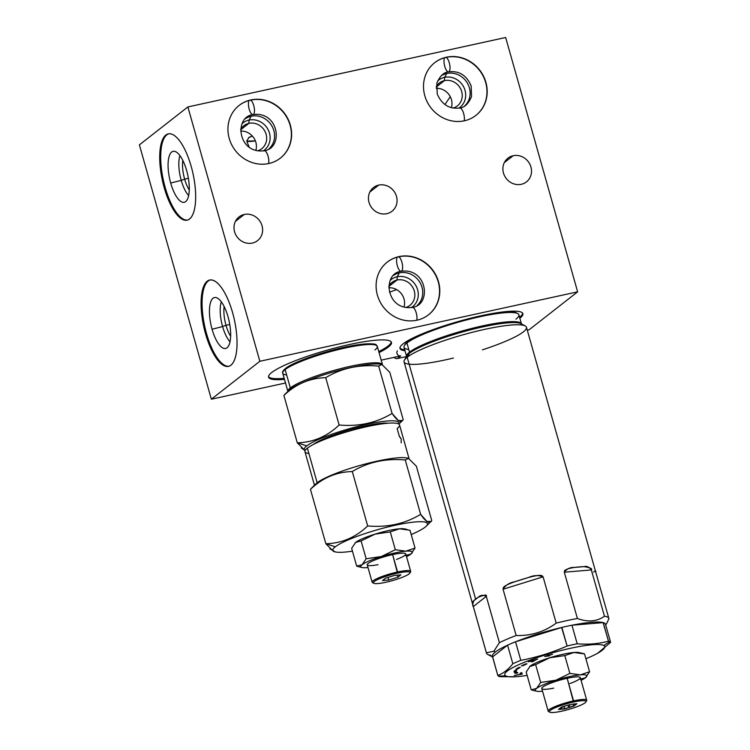 <?xml version="1.0" encoding="UTF-8"?>
<svg xmlns="http://www.w3.org/2000/svg" width="750" height="750" viewBox="0 0 750 750"><rect width="100%" height="100%" fill="white"/><g stroke="black" fill="none" stroke-linecap="round" stroke-linejoin="round"><path stroke-width="1.12" d="M389.334 287.747L388.847 287.859M249.375 147.553L246.694 141.15L248.981 137.353L246.694 141.15L255.366 140.869A20.981 3.309 -15.8 0 1 246.694 141.15L249.375 147.553L246.694 141.15L248.981 137.353L252.338 136.022L248.456 137.831M255.806 150.422A14.559 13.416 52 0 0 240.684 131.1A14.559 13.416 -128 0 1 255.806 150.422A14.559 13.416 -128 0 0 240.684 131.1M527.278 330.169L529.144 329.756L577.631 291.834L505.659 37.5L187.875 106.941L139.388 144.863L187.875 106.941L505.659 37.5L577.631 291.834L259.847 361.275L187.875 106.941L139.388 144.863L211.359 399.206L139.388 144.863L211.359 399.206L259.847 361.275L187.875 106.941L505.659 37.5L577.631 291.834L529.144 329.756L527.278 330.169L529.144 329.756L577.631 291.834L259.847 361.275L211.359 399.206L285.516 382.997M406.472 356.569L397.35 358.566A3.216 2.963 -128 0 1 394.144 357.319A3.216 2.963 52 0 0 397.35 358.566L406.472 356.569L397.35 358.566A3.216 2.963 -128 0 1 394.144 357.319M205.556 333.788A44.166 15.684 77.7 0 1 207.197 281.259A44.166 15.684 77.7 0 1 232.584 312.647A44.166 15.684 77.7 0 1 230.944 365.184A44.166 15.684 77.7 0 1 205.556 333.788L206.531 333.581A44.166 15.684 77.7 0 1 210.131 279.994A44.166 15.684 -102.3 0 0 206.531 333.581L205.556 333.788A44.166 15.684 -102.3 0 0 228.497 366.366A44.166 15.684 -102.3 0 0 232.584 312.647A44.166 15.684 -102.3 0 0 209.644 280.078A44.166 15.684 -102.3 0 0 205.556 333.788L206.531 333.581A44.166 15.684 -102.3 0 0 228.984 366.234A44.166 15.684 77.7 0 1 206.531 333.581A44.166 15.684 77.7 0 1 210.131 279.994M164.184 187.594A44.166 15.684 77.7 0 1 165.825 135.066A44.166 15.684 77.7 0 1 191.213 166.463A44.166 15.684 77.7 0 1 189.572 218.991A44.166 15.684 77.7 0 1 164.184 187.594L165.159 187.387A44.166 15.684 77.7 0 1 168.769 133.8A44.166 15.684 -102.3 0 0 165.159 187.387L164.184 187.594A44.166 15.684 -102.3 0 0 187.125 220.172A44.166 15.684 -102.3 0 0 191.213 166.463A44.166 15.684 -102.3 0 0 168.272 133.884A44.166 15.684 -102.3 0 0 164.184 187.594L165.159 187.387A44.166 15.684 -102.3 0 0 187.613 220.05A44.166 15.684 77.7 0 1 165.159 187.387A44.166 15.684 77.7 0 1 168.769 133.8M268.781 163.528A33.459 30.834 52 0 0 290.344 125.062A33.459 30.834 52 0 0 250.791 99.947A33.459 30.834 52 0 0 229.228 138.412A33.459 30.834 52 0 0 268.781 163.528A33.459 30.834 52 0 0 280.397 158.091A33.459 30.834 52 0 0 287.812 118.622A33.459 30.834 52 0 0 250.791 99.947L250.547 100.134A33.459 30.834 -128 0 1 287.541 118.734A33.459 30.834 -128 0 1 280.275 158.184A33.459 30.834 -128 0 0 287.541 118.734A33.459 30.834 -128 0 0 250.547 100.134A7.444 2.644 77.7 0 1 254.1 107.044A7.444 2.644 77.7 0 1 253.453 114.384A7.444 2.644 -102.3 0 0 254.1 107.044A7.444 2.644 -102.3 0 0 250.547 100.134L250.791 99.947A33.459 30.834 52 0 0 239.175 105.384A33.459 30.834 52 0 0 231.759 144.863A33.459 30.834 52 0 0 268.781 163.528A33.459 30.834 52 0 0 281.747 110.062A33.459 30.834 52 0 0 228.825 121.622A33.459 30.834 52 0 0 268.781 163.528M464.344 120.797A33.459 30.834 52 0 0 485.906 82.331A33.459 30.834 52 0 0 446.353 57.216A33.459 30.834 52 0 0 424.791 95.681A33.459 30.834 52 0 0 464.344 120.797A33.459 30.834 52 0 0 475.959 115.359A33.459 30.834 52 0 0 483.375 75.881A33.459 30.834 52 0 0 446.353 57.216A33.459 30.834 52 0 0 434.738 62.653A33.459 30.834 52 0 0 427.312 102.122A33.459 30.834 52 0 0 464.344 120.797A33.459 30.834 52 0 0 477.309 67.322A33.459 30.834 52 0 0 424.387 78.891A33.459 30.834 52 0 0 464.344 120.797M416.944 320.203A33.459 30.834 52 0 0 438.497 281.728A33.459 30.834 52 0 0 398.944 256.613A33.459 30.834 52 0 0 377.391 295.087A33.459 30.834 52 0 0 416.944 320.203A33.459 30.834 52 0 0 428.559 314.766A33.459 30.834 52 0 0 435.975 275.287A33.459 30.834 52 0 0 398.944 256.613L398.709 256.8A33.459 30.834 -128 0 1 435.694 275.4A33.459 30.834 -128 0 1 428.438 314.85A33.459 30.834 -128 0 0 435.694 275.4A33.459 30.834 -128 0 0 398.709 256.8A7.444 2.644 77.7 0 1 402.253 263.709A7.444 2.644 77.7 0 1 401.616 271.059A7.444 2.644 -102.3 0 0 402.253 263.709A7.444 2.644 -102.3 0 0 398.709 256.8L398.944 256.613A33.459 30.834 52 0 0 387.328 262.05A33.459 30.834 52 0 0 379.913 301.528A33.459 30.834 52 0 0 416.944 320.203A33.459 30.834 52 0 0 429.909 266.728A33.459 30.834 52 0 0 376.988 278.297A33.459 30.834 52 0 0 416.944 320.203M252.347 243.066A15.047 13.866 52 0 0 262.041 225.769A15.047 13.866 52 0 0 244.266 214.472A15.047 13.866 52 0 0 234.572 231.769A15.047 13.866 52 0 0 252.347 243.066A15.047 13.866 52 0 0 257.578 240.619A15.047 13.866 52 0 0 260.906 222.872A15.047 13.866 52 0 0 244.266 214.472L235.406 221.4L244.266 214.472A15.047 13.866 52 0 0 239.034 216.919A15.047 13.866 52 0 0 235.706 234.666A15.047 13.866 52 0 0 252.347 243.066A15.047 13.866 52 0 0 258.178 219.019A15.047 13.866 52 0 0 234.384 224.222A15.047 13.866 52 0 0 252.347 243.066M386.803 213.684A15.047 13.866 52 0 0 396.497 196.387A15.047 13.866 52 0 0 378.712 185.1A15.047 13.866 52 0 0 369.019 202.387A15.047 13.866 52 0 0 386.803 213.684A15.047 13.866 52 0 0 392.025 211.237A15.047 13.866 52 0 0 395.353 193.491A15.047 13.866 52 0 0 378.712 185.1L369.853 192.019L378.712 185.1A15.047 13.866 52 0 0 373.491 187.537A15.047 13.866 52 0 0 370.153 205.284A15.047 13.866 52 0 0 386.803 213.684A15.047 13.866 52 0 0 392.634 189.647A15.047 13.866 52 0 0 368.831 194.841A15.047 13.866 52 0 0 386.803 213.684M521.25 184.303A15.047 13.866 52 0 0 530.944 167.006A15.047 13.866 52 0 0 513.159 155.719A15.047 13.866 52 0 0 503.466 173.016A15.047 13.866 52 0 0 521.25 184.303A15.047 13.866 52 0 0 526.472 181.856A15.047 13.866 52 0 0 529.809 164.109A15.047 13.866 52 0 0 513.159 155.719L504.3 162.637L513.159 155.719A15.047 13.866 52 0 0 507.937 158.166A15.047 13.866 52 0 0 504.6 175.912A15.047 13.866 52 0 0 521.25 184.303A15.047 13.866 52 0 0 527.081 160.266A15.047 13.866 52 0 0 503.288 165.459A15.047 13.866 52 0 0 521.25 184.303M381.197 360.15L400.791 355.875L397.35 358.566L400.791 355.875L381.197 360.15L400.791 355.875L397.35 358.566M388.35 347.044A63.863 10.059 -15.8 0 1 379.059 352.594A63.863 10.059 164.2 0 0 388.35 347.044L388.059 346.031A63.863 10.059 -15.8 0 1 378.769 351.572A63.863 10.059 -15.8 0 0 388.059 346.031L388.35 347.044A63.863 10.059 164.2 0 0 391.472 342.403A63.863 10.059 164.2 0 0 338.569 347.1A63.863 10.059 164.2 0 0 271.697 372.534A63.863 10.059 -15.8 0 1 349.566 344.513A63.863 10.059 -15.8 0 1 388.35 347.044L388.059 346.031A63.863 10.059 -15.8 0 0 391.247 341.916A63.863 10.059 -15.8 0 1 388.059 346.031M284.484 379.359A63.863 10.059 -15.8 0 1 271.697 372.534A63.863 10.059 164.2 0 0 268.575 377.184A63.863 10.059 164.2 0 0 284.484 379.359A63.863 10.059 164.2 0 1 271.697 372.534A63.863 10.059 164.2 0 1 358.744 342.647A63.863 10.059 164.2 0 1 379.059 352.594M403.116 343.819A63.863 10.059 -15.8 0 1 480.862 315.816A63.863 10.059 -15.8 0 1 519.853 318.263A63.863 10.059 164.2 0 0 522.891 313.688A63.863 10.059 164.2 0 0 469.988 318.375A63.863 10.059 164.2 0 0 403.116 343.819A63.863 10.059 164.2 0 0 399.994 348.469A63.863 10.059 164.2 0 0 404.981 350.766A63.863 10.059 -15.8 0 1 403.116 343.819M397.416 350.841A3.216 2.963 52 0 0 400.791 355.875A3.216 2.963 -128 0 1 397.416 350.841A3.216 2.963 52 0 0 400.791 355.875M284.203 378.337A63.863 10.059 -15.8 0 1 268.509 376.65A63.863 10.059 -15.8 0 0 284.203 378.337A63.863 10.059 -15.8 0 1 268.509 376.65M286.659 374.953A49.144 7.744 164.2 0 1 327.919 352.341A49.144 7.744 164.2 0 1 374.906 349.988A49.144 7.744 164.2 0 0 377.316 346.416A49.144 7.744 164.2 0 0 336.6 350.025A49.144 7.744 164.2 0 0 285.141 369.6A1.069 0.984 -128 0 1 285.459 368.541A1.069 0.984 52 0 1 285.834 368.372A48.075 7.575 -15.8 0 1 334.059 349.753A48.075 7.575 -15.8 0 1 375.609 345.075M285.459 368.541A1.069 0.984 52 0 0 285.141 369.6A49.144 7.744 164.2 0 0 282.741 373.172A49.144 7.744 -15.8 0 1 285.141 369.6L290.325 387.909A49.144 7.744 164.2 0 0 287.897 391.369A49.144 7.744 -15.8 0 1 290.325 387.909L285.141 369.6A49.144 7.744 -15.8 0 1 336.6 350.025A49.144 7.744 -15.8 0 1 377.316 346.416C375.384 345.459 380.447 342.3 357.591 344.803C333.769 348.122 294.319 361.022 285.459 368.541C283.012 370.613 282.103 372.159 282.741 373.172L287.916 391.481M382.481 364.669A49.144 7.744 164.2 0 0 341.616 368.381A49.144 7.744 164.2 0 0 290.325 387.909A49.144 7.744 -15.8 0 1 341.616 368.381A49.144 7.744 -15.8 0 1 382.481 364.669A49.144 7.744 164.2 0 0 341.616 368.381A49.144 7.744 164.2 0 0 290.325 387.909A1.716 1.575 -128 0 1 289.941 389.494A49.997 7.875 -15.8 0 1 335.578 371.344A49.997 7.875 -15.8 0 1 381.253 364.341A49.997 7.875 -15.8 0 0 335.578 371.344A49.997 7.875 -15.8 0 0 289.941 389.494A1.716 1.575 52 0 0 290.325 387.909A49.144 7.744 164.2 0 0 287.897 391.369M284.569 394.65L288.778 390.506A49.997 7.875 -15.8 0 1 289.941 389.494L284.288 394.95M288.778 390.506A49.997 7.875 -15.8 0 1 289.941 389.494L283.894 395.466L297.291 442.819L283.894 395.466L289.941 389.494A1.716 1.575 -128 0 0 290.325 387.909L285.141 369.6A1.069 0.984 52 0 1 285.834 368.372M301.341 447.928L305.091 450.628L297.291 442.819L306.731 445.903A49.144 7.744 164.2 0 0 305.184 450.441A49.144 7.744 -15.8 0 1 306.731 445.903A49.144 7.744 164.2 0 0 305.184 450.441M398.681 423.984A49.144 7.744 164.2 0 0 361.706 425.466A49.144 7.744 164.2 0 0 306.731 445.903A49.144 7.744 -15.8 0 1 361.706 425.466A49.144 7.744 -15.8 0 1 398.681 423.984A49.144 7.744 164.2 0 0 361.706 425.466A49.144 7.744 164.2 0 0 306.731 445.903L297.291 442.819C313.153 442.416 327.094 436.481 339.131 425.016C358.781 426.741 376.425 422.887 392.081 413.438L398.363 420.525L402.488 420.525L403.2 419.672L389.794 372.319L381.881 364.481L378.684 366.094C359.044 364.359 341.391 368.222 325.734 377.662C309.872 378.056 295.922 383.991 283.894 395.466C295.922 383.991 309.872 378.056 325.734 377.662L339.131 425.016L325.734 377.662C309.872 378.056 295.922 383.991 283.894 395.466L297.291 442.819C313.153 442.416 327.094 436.481 339.131 425.016C358.781 426.741 376.425 422.887 392.081 413.438C397.472 421.238 401.175 423.309 403.2 419.672L389.794 372.319L403.2 419.672C401.175 423.309 397.472 421.238 392.081 413.438L378.684 366.094C359.044 364.359 341.391 368.222 325.734 377.662C341.391 368.222 359.044 364.359 378.684 366.094M313.491 444.394A41.812 6.581 -15.8 0 1 349.819 429.759A41.812 6.581 -15.8 0 1 388.444 423.188A41.812 6.581 164.2 0 0 349.819 429.759A41.812 6.581 164.2 0 0 313.491 444.394A41.812 6.581 164.2 0 1 349.819 429.759A41.812 6.581 164.2 0 1 388.444 423.188M318.506 441.994L318.337 441.412M314.728 485.691A49.144 7.744 -15.8 0 1 356.831 466.369A49.144 7.744 -15.8 0 1 407.859 458.287A49.144 7.744 164.2 0 0 363.694 464.438A49.144 7.744 164.2 0 0 317.156 482.728L307.369 448.144A49.144 7.744 -15.8 0 1 367.284 426.572A49.144 7.744 -15.8 0 1 397.134 428.522A49.144 7.744 164.2 0 0 350.138 430.884A49.144 7.744 164.2 0 0 308.888 453.497A49.144 7.744 -15.8 0 1 307.369 448.144A49.144 7.744 -15.8 0 1 358.828 428.559A49.144 7.744 -15.8 0 1 399.534 424.95L409.041 458.55M399.403 436.566L401.212 438.947L401.194 442.866L401.212 438.947L399.581 436.472M399.394 436.519L397.134 428.522L399.394 436.519M314.456 485.25L304.959 451.716A49.144 7.744 -15.8 0 1 307.369 448.144L317.156 482.728L311.184 488.475M311.128 488.522L316.012 483.722A49.144 7.744 -15.8 0 1 317.156 482.728A49.144 7.744 -15.8 0 1 362.006 464.897A49.144 7.744 -15.8 0 1 406.903 458.006L408.459 458.363L405.253 459.966C385.613 458.241 367.959 462.094 352.294 471.534C336.441 471.938 322.491 477.872 310.453 489.338L325.847 543.741L310.453 489.338L317.156 482.728L307.369 448.144M333.656 551.55L325.847 543.741L335.287 546.825A49.144 7.744 164.2 0 0 335.306 551.934A49.144 7.744 164.2 0 0 352.444 551.166A49.144 7.744 -15.8 0 1 335.287 546.825A49.144 7.744 -15.8 0 1 395.212 525.253A49.144 7.744 -15.8 0 1 425.053 527.203A49.144 7.744 164.2 0 0 426.206 526.209A49.144 7.744 164.2 0 0 393.225 525.694A49.144 7.744 164.2 0 0 335.287 546.825L325.847 543.741C341.709 543.347 355.65 537.413 367.688 525.938C387.328 527.663 404.981 523.809 420.647 514.359L405.253 459.966L420.647 514.359C426.028 522.159 429.741 524.231 431.756 520.594L416.363 466.2L431.756 520.594L416.363 466.2L408.45 458.363M367.688 525.938L352.294 471.534C336.441 471.938 322.491 477.872 310.453 489.338L325.847 543.741C341.709 543.347 355.65 537.413 367.688 525.938C387.328 527.663 404.981 523.809 420.647 514.359L426.919 521.438L431.044 521.447L431.756 520.594C429.741 524.231 426.028 522.159 420.647 514.359C404.981 523.809 387.328 527.663 367.688 525.938L352.294 471.534L367.688 525.938C355.65 537.413 341.709 543.347 325.847 543.741L335.287 546.825M352.444 551.166A49.144 7.744 -15.8 0 1 339.216 544.266A49.144 7.744 -15.8 0 1 399.656 524.325A49.144 7.744 -15.8 0 1 425.053 527.203A49.144 7.744 -15.8 0 1 411.206 534.534A49.144 7.744 164.2 0 0 425.053 527.203A49.144 7.744 -15.8 0 1 411.206 534.534M359.775 566.991L356.691 566.166L351.647 548.325L356.691 566.166L361.444 567.328L356.691 566.166L362.062 564.741L366.15 558.769L361.097 540.928L355.725 542.353A26.766 4.219 -15.8 0 1 375.047 534.141A26.766 4.219 -15.8 0 1 388.359 530.606A26.766 4.219 -15.8 0 1 399.488 528.797A26.766 4.219 164.2 0 1 405.234 529.087A26.766 4.219 164.2 0 0 399.488 528.797A26.766 4.219 164.2 0 0 388.359 530.606A26.766 4.219 164.2 0 0 375.047 534.141A26.766 4.219 164.2 0 0 355.725 542.353A26.766 4.219 164.2 0 0 355.069 542.934A26.766 4.219 -15.8 0 1 355.106 542.897A26.766 4.219 -15.8 0 1 355.725 542.353L355.05 542.953M390.272 531.891L395.325 549.731L405.825 551.175A26.766 4.219 -15.8 0 1 410.953 554.053L415.041 548.081L410.953 554.053A26.766 4.219 164.2 0 0 411.581 553.509A26.766 4.219 164.2 0 0 405.825 551.175A26.766 4.219 164.2 0 0 394.697 552.994A26.766 4.219 164.2 0 0 381.375 556.519L395.325 549.731L405.825 551.175L415.041 548.081L409.988 530.25L399.488 528.797L390.272 531.891L375.047 534.141L361.097 540.928L366.15 558.769L381.375 556.519A26.766 4.219 -15.8 0 1 394.697 552.994A26.766 4.219 -15.8 0 1 405.825 551.175L415.041 548.081L409.988 530.25L399.488 528.797L390.272 531.891L395.325 549.731L405.825 551.175L415.041 548.081L409.988 530.25L399.488 528.797L390.272 531.891L375.047 534.141L361.097 540.928L355.725 542.353L351.647 548.325L356.691 566.166L362.062 564.741A26.766 4.219 -15.8 0 1 381.375 556.519L395.325 549.731L390.272 531.891L375.047 534.141L361.097 540.928L355.725 542.353L351.647 548.325L355.725 542.353A26.766 4.219 164.2 0 0 355.069 542.934M355.725 542.353A26.766 4.219 164.2 0 1 375.047 534.141A26.766 4.219 164.2 0 1 388.359 530.606A26.766 4.219 164.2 0 1 399.488 528.797A26.766 4.219 -15.8 0 1 404.606 528.891L407.053 529.453M415.041 548.081L410.953 554.053L405.581 555.478L410.953 554.053A26.766 4.219 -15.8 0 1 406.537 556.641A26.766 4.219 164.2 0 0 410.953 554.053L405.581 555.478M368.006 567.544A26.766 4.219 -15.8 0 1 367.191 567.619A26.766 4.219 164.2 0 0 368.006 567.544A26.766 4.219 -15.8 0 1 367.191 567.619A26.766 4.219 -15.8 0 1 362.062 564.741A26.766 4.219 164.2 0 0 362.072 567.525A26.766 4.219 164.2 0 0 367.191 567.619A26.766 4.219 -15.8 0 1 362.062 564.741L366.15 558.769L381.375 556.519A26.766 4.219 164.2 0 0 362.062 564.741L366.15 558.769L381.375 556.519L395.325 549.731M372.159 582.234L367.238 564.844A20.025 3.15 -15.8 0 1 392.634 554.606A20.025 3.15 164.2 0 1 405.675 553.753A20.025 3.15 164.2 0 1 396.516 559.434A20.025 3.15 164.2 0 0 405.675 553.753A20.025 3.15 164.2 0 0 392.634 554.606A20.025 3.15 164.2 0 0 368.672 563.062A20.025 3.15 164.2 0 0 378.009 564.675A20.025 3.15 164.2 0 1 368.672 563.062A20.025 3.15 164.2 0 1 392.634 554.606L397.556 571.987A20.025 3.15 164.2 0 0 372.159 582.234A20.025 3.15 164.2 0 0 373.359 582.9A20.025 3.15 -15.8 0 1 377.559 578.325A20.025 3.15 -15.8 0 1 397.556 571.987L392.634 554.606A20.025 3.15 -15.8 0 1 405.769 553.941L410.691 571.331A20.025 3.15 164.2 0 0 397.556 571.987A20.025 3.15 -15.8 0 1 410.578 571.884L409.913 573.047A19.05 3 164.2 0 0 397.519 573.15L397.556 571.987L397.519 573.15A19.05 3 -15.8 0 1 409.088 573.909A19.05 3 -15.8 0 1 385.856 582.263A19.05 3 164.2 0 0 409.913 573.047M373.725 583.284A19.05 3 164.2 0 0 385.856 582.263A19.05 3 -15.8 0 1 374.297 581.512A19.05 3 -15.8 0 1 397.519 573.15A19.05 3 164.2 0 0 379.509 578.738A19.05 3 164.2 0 0 373.725 583.284L372.544 582.647A20.025 3.15 -15.8 0 1 378.619 577.856A20.025 3.15 -15.8 0 1 397.556 571.987A20.025 3.15 -15.8 0 1 410.016 572.531A20.025 3.15 164.2 0 0 410.691 571.331M382.5 580.556L388.706 580.041L397.903 577.191L400.875 574.856L394.669 575.381L385.481 578.222L382.5 580.556L385.481 578.222L394.669 575.381L400.875 574.856L397.903 577.191L397.322 575.156L397.903 577.191L388.706 580.041L382.5 580.556L388.706 580.041L387.975 577.453L388.706 580.041L397.903 577.191L400.875 574.856L394.669 575.381L385.481 578.222L382.5 580.556M352.294 471.534C367.959 462.094 385.613 458.241 405.253 459.966C385.613 458.241 367.959 462.094 352.294 471.534C336.441 471.938 322.491 477.872 310.453 489.338L317.156 482.728M522.666 313.2A63.863 10.059 -15.8 0 1 519.562 317.25A63.863 10.059 -15.8 0 0 522.666 313.2A63.863 10.059 -15.8 0 1 519.562 317.25M404.691 349.753A63.863 10.059 -15.8 0 1 399.928 347.934A63.863 10.059 -15.8 0 0 404.691 349.753A63.863 10.059 -15.8 0 1 399.928 347.934M495.956 312.928A58.622 9.234 164.2 0 1 516.994 313.266A58.622 9.234 164.2 0 0 495.956 312.928A58.622 9.234 -15.8 0 1 516.431 312.881L517.734 313.584A59.691 9.403 164.2 0 0 464.85 320.391A59.691 9.403 164.2 0 0 406.931 342.984L407.616 341.756A58.622 9.234 164.2 0 0 404.794 345.009A58.622 9.234 164.2 0 1 422.541 333.703A58.622 9.234 164.2 0 0 407.616 341.756A58.622 9.234 -15.8 0 1 422.541 333.703M408.769 349.491A59.691 9.403 164.2 0 1 458.878 322.031A59.691 9.403 164.2 0 1 515.953 319.163A59.691 9.403 164.2 0 0 517.734 313.584M405.075 344.4A58.622 9.234 -15.8 0 1 407.616 341.756L406.931 342.984A59.691 9.403 164.2 0 0 404.334 345.675L405.075 344.4M406.603 356.484L404.006 347.325A59.691 9.403 -15.8 0 1 406.931 342.984L409.519 352.144A59.691 9.403 164.2 0 0 406.575 356.381A59.691 9.403 -15.8 0 1 409.519 352.144L406.931 342.984A59.691 9.403 -15.8 0 1 469.425 319.209A59.691 9.403 -15.8 0 1 518.878 314.822L521.466 323.981M521.438 323.888A59.691 9.403 164.2 0 0 471.713 328.444A59.691 9.403 164.2 0 0 409.519 352.144A59.691 9.403 -15.8 0 1 471.713 328.444A59.691 9.403 -15.8 0 1 521.438 323.888A59.691 9.403 164.2 0 0 471.713 328.444A59.691 9.403 164.2 0 0 409.519 352.144A1.603 1.481 -128 0 1 409.397 353.316A60.159 9.478 -15.8 0 1 467.775 330.544A60.159 9.478 -15.8 0 1 521.072 323.691L525.234 325.95A63.6 10.012 164.2 0 0 468.891 333.197A63.6 10.012 164.2 0 0 407.184 357.272A63.6 10.012 164.2 0 0 404.419 360.131L406.781 356.025A60.159 9.478 -15.8 0 1 409.397 353.316A1.603 1.481 52 0 0 409.519 352.144A59.691 9.403 164.2 0 0 406.575 356.381M406.781 356.025A60.159 9.478 -15.8 0 1 409.397 353.316L407.184 357.272L409.397 353.316A60.159 9.478 -15.8 0 1 467.775 330.544A60.159 9.478 -15.8 0 1 521.072 323.691M523.341 331.884A63.6 10.012 164.2 0 0 525.234 325.95M492.609 657.075L487.688 654.403A63.6 10.012 -15.8 0 1 486.413 652.809L493.884 651.197L495.272 652.078A58.781 9.263 -15.8 0 1 507.497 645.225L507.497 645.225A58.781 9.263 164.2 0 0 495.272 652.078L493.884 651.197L499.397 642.666A63.6 10.012 -15.8 0 1 516.15 635.531C531.103 635.925 544.444 631.791 556.191 623.128A63.6 10.012 -15.8 0 1 577.397 618.488C587.925 622.341 596.944 621.591 604.453 616.238L591.356 569.944C589.2 566.934 586.744 565.828 583.987 566.644A63.6 10.012 164.2 0 0 574.584 567.422C570.309 567.206 566.887 568.791 564.3 572.203L577.397 618.488A63.6 10.012 164.2 0 0 556.191 623.128L543.094 576.834C538.528 574.988 533.681 575.203 528.553 577.481A63.6 10.012 164.2 0 0 514.641 581.794C509.372 582.741 505.509 585.225 503.053 589.237L516.15 635.531A63.6 10.012 164.2 0 0 499.397 642.666L486.3 596.372C483.103 594.75 480.431 595.059 478.266 597.272A63.6 10.012 164.2 0 0 475.622 599.119L407.184 357.272A63.6 10.012 -15.8 0 1 473.775 331.931A63.6 10.012 -15.8 0 1 526.453 327.262L608.859 618.459A63.6 10.012 164.2 0 0 604.453 616.238C596.944 621.591 587.925 622.341 577.397 618.488L564.3 572.203L591.356 569.944L604.453 616.238A63.6 10.012 -15.8 0 1 608.906 618.731A63.6 10.012 164.2 0 0 608.859 618.459M583.987 566.644L574.584 567.422C570.309 567.206 566.887 568.791 564.3 572.203L591.356 569.944C589.2 566.934 586.744 565.828 583.987 566.644A63.6 10.012 164.2 0 0 574.584 567.422L583.987 566.644L574.584 567.422C562.359 569.325 564.731 571.641 564.3 572.203L577.397 618.488C587.925 622.341 596.944 621.591 604.453 616.238L591.356 569.944C592.603 568.706 590.147 567.609 583.987 566.644A63.6 10.012 -15.8 0 0 574.584 567.422M604.453 616.238A63.6 10.012 -15.8 0 1 608.906 618.731L606.844 623.109M585.9 658.744A51.928 8.175 164.2 0 0 596.194 654.019A51.928 8.175 164.2 0 0 603.731 645.506A51.928 8.175 164.2 0 0 544.763 655.116A51.928 8.175 164.2 0 0 505.697 675.881A51.928 8.175 -15.8 0 1 537.197 657.572A51.928 8.175 -15.8 0 1 598.228 644.522A51.928 8.175 -15.8 0 1 585.9 658.744A51.928 8.175 164.2 0 0 603.731 645.506L609.797 641.7A58.884 9.272 164.2 0 0 608.494 641.184L603.075 622.622A58.781 9.263 164.2 0 0 572.1 625.2L572.1 625.2A58.781 9.263 -15.8 0 1 603.075 622.622L571.941 625.219L577.2 643.791C588.159 644.728 598.594 643.856 608.494 641.184L603.234 622.603L572.1 625.2A58.781 9.263 -15.8 0 1 603.075 622.622L603.234 622.603A58.884 9.272 -15.8 0 1 604.538 623.128A58.884 9.272 -15.8 0 1 605.353 623.794L610.613 642.366L597.75 653.175L610.613 642.366A58.884 9.272 164.2 0 0 609.797 641.7L603.731 645.506A51.928 8.175 164.2 0 0 544.763 655.116A51.928 8.175 164.2 0 0 505.697 675.881L498.628 676.144A58.884 9.272 -15.8 0 1 497.812 675.478C503.344 673.369 508.35 669.45 512.831 663.741L507.572 645.159A58.884 9.272 -15.8 0 1 515.541 641.775L520.8 660.347C536.775 657.366 552.216 652.575 567.112 645.994L561.609 627.497A58.781 9.263 164.2 0 0 515.784 641.7A58.781 9.263 -15.8 0 1 561.609 627.497L515.784 641.7A58.781 9.263 -15.8 0 1 561.609 627.497L515.541 641.775L520.8 660.347A58.884 9.272 164.2 0 0 512.831 663.741L507.572 645.159A58.884 9.272 -15.8 0 1 515.541 641.775L520.8 660.347C536.775 657.366 552.216 652.575 567.112 645.994A58.884 9.272 -15.8 0 1 577.2 643.791C588.159 644.728 598.594 643.856 608.494 641.184A58.884 9.272 -15.8 0 1 609.797 641.7A58.884 9.272 -15.8 0 1 610.613 642.366L597.75 653.175M497.812 675.478A58.884 9.272 164.2 0 0 498.628 676.144L505.697 675.881A51.928 8.175 164.2 0 0 515.887 676.744L499.931 676.669A58.884 9.272 -15.8 0 1 498.628 676.144A58.884 9.272 -15.8 0 1 497.812 675.478L492.562 656.906L497.812 675.478C503.344 673.369 508.35 669.45 512.831 663.741L507.572 645.159L492.638 656.841A58.781 9.263 -15.8 0 1 495.272 652.078A58.781 9.263 164.2 0 0 492.638 656.841L497.812 675.478C503.344 673.369 508.35 669.45 512.831 663.741A58.884 9.272 -15.8 0 1 520.8 660.347C536.775 657.366 552.216 652.575 567.112 645.994L561.853 627.422A58.884 9.272 -15.8 0 1 571.941 625.219L577.2 643.791A58.884 9.272 164.2 0 0 567.112 645.994L561.853 627.422A58.884 9.272 -15.8 0 1 571.941 625.219L577.2 643.791C588.159 644.728 598.594 643.856 608.494 641.184L603.234 622.603A58.884 9.272 -15.8 0 1 604.538 623.128A58.884 9.272 -15.8 0 1 605.353 623.794L610.613 642.366L605.353 623.794A58.884 9.272 164.2 0 0 604.538 623.128A58.884 9.272 164.2 0 0 603.234 622.603M507.497 645.225L492.638 656.841L507.497 645.225A58.781 9.263 -15.8 0 0 495.272 652.078L493.884 651.197L486.413 652.809A63.6 10.012 164.2 0 0 486.469 653.091A63.6 10.012 164.2 0 0 490.866 655.312A63.6 10.012 -15.8 0 1 486.413 652.809L473.316 606.525L486.413 652.809L493.884 651.197L499.397 642.666L493.884 651.197M505.697 675.881A51.928 8.175 164.2 0 0 527.137 675.375A51.928 8.175 -15.8 0 1 505.697 675.881L498.628 676.144A58.884 9.272 164.2 0 0 499.931 676.669A58.884 9.272 -15.8 0 1 498.628 676.144M520.697 674.119L520.209 673.106L521.784 672.684L522.263 674.128L514.275 675.525L520.697 674.119L520.209 673.106L521.784 672.684L522.263 674.128L514.275 675.525L520.697 674.119L520.416 673.106L520.697 674.119L514.275 675.525L522.263 674.128L521.784 672.684L520.209 673.106L520.697 674.119L520.397 673.059M514.538 672.797L516.684 672.131L517.866 672.806L515.709 673.472L514.538 672.797L516.684 672.131L517.866 672.806L515.709 673.472L515.447 672.516L515.709 673.472L514.538 672.797L516.684 672.131L517.866 672.806L515.709 673.472L514.538 672.797M514.538 670.706L516.722 670.144L516.131 671.325L513.947 671.887L514.538 670.706L516.722 670.144L516.131 671.325L515.859 670.369L516.131 671.325L513.947 671.887L514.538 670.706L513.947 671.887L516.131 671.325L516.722 670.144L514.538 670.706M518.231 667.697L520.256 667.284L517.922 668.869L515.897 669.281L520.256 667.284L517.922 668.869L517.697 668.062L517.922 668.869L515.897 669.281L518.231 667.697L515.897 669.281L517.922 668.869L520.256 667.284L518.231 667.697M525.3 664.031L526.978 663.806L523.097 665.653L521.419 665.878L526.978 663.806L523.097 665.653L522.956 665.147L523.097 665.653L521.419 665.878L525.3 664.031L521.419 665.878L523.097 665.653L526.978 663.806L525.3 664.031M528.309 661.828L537.656 658.941L532.772 661.622L531.375 661.884L535.05 659.906L528.394 661.538L537.656 658.941L532.772 661.622L531.375 661.884L534.984 659.681L528.309 661.828L535.05 659.906L531.375 661.884L532.772 661.622L537.656 658.941L528.309 661.828M549.075 655.35L549.572 655.8L548.719 656.053L548.231 655.603L544.706 656.512L548.109 655.491L547.612 655.031L548.466 654.778L548.953 655.237L552.478 654.328L549.075 655.35L549.572 655.8L548.719 656.053L548.672 654.966L548.719 656.053L548.034 654.909L548.231 655.603L544.706 656.512L548.109 655.491L547.612 655.031L548.466 654.778L548.953 655.237L552.478 654.328L549.075 655.35L552.478 654.328L548.953 655.237L548.466 654.778L547.612 655.031L548.109 655.491L544.706 656.512L549.572 655.8L549.038 655.209M529.612 666.619A26.766 4.219 -15.8 0 1 529.641 666.581A26.766 4.219 -15.8 0 1 530.269 666.038A26.766 4.219 164.2 0 0 529.612 666.619A26.766 4.219 -15.8 0 1 530.269 666.038A26.766 4.219 -15.8 0 1 549.581 657.816A26.766 4.219 -15.8 0 1 562.903 654.291A26.766 4.219 -15.8 0 1 574.031 652.481A26.766 4.219 -15.8 0 1 579.778 652.772A26.766 4.219 164.2 0 0 574.031 652.481L564.816 655.575L549.581 657.816A26.766 4.219 -15.8 0 1 562.903 654.291A26.766 4.219 -15.8 0 1 574.031 652.481L564.816 655.575L569.859 673.406L580.359 674.859L589.575 671.766L584.531 653.925L574.031 652.481A26.766 4.219 -15.8 0 1 579.15 652.575L581.597 653.128M515.887 676.744A51.928 8.175 164.2 0 0 527.137 675.375M520.491 673.369L521.925 673.116M534.319 690.675L531.234 689.85L526.181 672.009L531.234 689.85L536.606 688.416L540.694 682.453L535.641 664.612L530.269 666.038A26.766 4.219 -15.8 0 1 549.581 657.816A26.766 4.219 164.2 0 1 562.903 654.291A26.766 4.219 164.2 0 1 574.031 652.481L584.531 653.925L589.575 671.766L584.531 653.925L581.438 653.1L574.031 652.481L564.816 655.575L549.581 657.816L535.641 664.612L529.594 666.638M530.269 666.038L526.181 672.009L530.269 666.038A26.766 4.219 164.2 0 1 549.581 657.816L535.641 664.612L530.269 666.038L526.181 672.009L531.234 689.85L536.606 688.416L540.694 682.453L555.919 680.203L569.859 673.406L580.359 674.859L589.575 671.766L585.497 677.737A26.766 4.219 -15.8 0 1 581.072 680.316A26.766 4.219 164.2 0 0 585.497 677.737A26.766 4.219 164.2 0 0 586.116 677.194A26.766 4.219 164.2 0 0 580.359 674.859L589.575 671.766L585.497 677.737L580.125 679.163L585.497 677.737A26.766 4.219 164.2 0 0 580.359 674.859A26.766 4.219 164.2 0 0 569.241 676.669A26.766 4.219 164.2 0 0 555.919 680.203L569.859 673.406L564.816 655.575L549.581 657.816L535.641 664.612L540.694 682.453L555.919 680.203L569.859 673.406L580.359 674.859A26.766 4.219 164.2 0 0 569.241 676.669A26.766 4.219 164.2 0 0 555.919 680.203A26.766 4.219 164.2 0 0 536.606 688.416A26.766 4.219 164.2 0 0 541.734 691.294A26.766 4.219 164.2 0 0 542.55 691.219A26.766 4.219 -15.8 0 1 541.734 691.294A26.766 4.219 164.2 0 0 542.55 691.219M548.175 711.112L541.781 688.528A20.025 3.15 -15.8 0 1 567.178 678.291A20.025 3.15 164.2 0 0 542.981 686.906A20.025 3.15 164.2 0 0 553.688 688.134A20.025 3.15 -15.8 0 1 542.981 686.906A20.025 3.15 -15.8 0 1 567.178 678.291A20.025 3.15 -15.8 0 1 580.275 677.522A20.025 3.15 -15.8 0 1 569.963 683.522A20.025 3.15 164.2 0 0 580.275 677.522A20.025 3.15 164.2 0 0 567.178 678.291L573.562 700.875A20.025 3.15 164.2 0 0 548.175 711.112A20.025 3.15 164.2 0 0 549.375 711.788A20.025 3.15 -15.8 0 1 553.566 707.203A20.025 3.15 -15.8 0 1 573.562 700.875L567.178 678.291A20.025 3.15 -15.8 0 1 580.312 677.625L586.706 700.209A20.025 3.15 164.2 0 0 573.562 700.875A20.025 3.15 -15.8 0 1 586.594 700.763L585.928 701.925A19.05 3 164.2 0 0 573.525 702.028L573.562 700.875L573.525 702.028A19.05 3 -15.8 0 1 585.094 702.788A19.05 3 -15.8 0 1 561.872 711.15A19.05 3 164.2 0 0 585.928 701.925M540.694 682.453L555.919 680.203A26.766 4.219 164.2 0 0 536.606 688.416A26.766 4.219 164.2 0 0 536.616 691.2A26.766 4.219 164.2 0 0 541.734 691.294A26.766 4.219 -15.8 0 1 536.606 688.416L540.694 682.453L535.641 664.612M581.072 680.316A26.766 4.219 164.2 0 0 585.497 677.737L580.125 679.163M549.741 712.172A19.05 3 164.2 0 0 561.872 711.15A19.05 3 -15.8 0 1 550.303 710.391A19.05 3 -15.8 0 1 573.525 702.028A19.05 3 164.2 0 0 555.525 707.616A19.05 3 164.2 0 0 549.741 712.172L548.559 711.525A20.025 3.15 -15.8 0 1 554.634 706.744A20.025 3.15 -15.8 0 1 573.562 700.875A20.025 3.15 -15.8 0 1 586.031 701.409A20.025 3.15 164.2 0 0 586.706 700.209M560.756 707.681L561.188 709.209A8.456 1.331 164.2 0 0 562.05 709.144L568.678 707.691A8.456 1.331 164.2 0 0 569.953 707.297L575.194 705.066A8.456 1.331 164.2 0 0 575.606 704.747L576.891 703.744L574.219 703.969A8.456 1.331 164.2 0 0 573.356 704.034L566.719 705.487A8.456 1.331 164.2 0 0 565.453 705.881L560.203 708.113A8.456 1.331 164.2 0 0 559.8 708.431L558.516 709.434L561.188 709.209A8.456 1.331 164.2 0 0 562.05 709.144L561.478 707.119L565.453 705.881L561.487 707.109L562.05 709.144L561.478 707.119L560.203 708.113A8.456 1.331 164.2 0 0 559.8 708.431L558.516 709.434L561.188 709.209L558.516 709.434L559.8 708.431A8.456 1.331 164.2 0 1 560.203 708.113L561.487 707.109M566.719 705.487A8.456 1.331 164.2 0 0 565.453 705.881A8.456 1.331 164.2 0 1 566.719 705.487L573.356 704.034L566.719 705.487M567.947 705.103L568.678 707.691A8.456 1.331 164.2 0 0 569.953 707.297L569.222 704.709M574.866 703.913L575.194 705.066A8.456 1.331 164.2 0 0 575.606 704.747L575.363 703.866M574.219 703.969A8.456 1.331 164.2 0 0 573.356 704.034A8.456 1.331 164.2 0 1 574.219 703.969L576.891 703.744L575.606 704.747L576.891 703.744L574.219 703.969M575.194 705.066L573.909 706.069L573.337 704.034L573.909 706.069L569.953 707.297L575.194 705.066A8.456 1.331 164.2 0 0 575.606 704.747M568.678 707.691L564.722 708.919L563.991 706.331L564.722 708.919L562.05 709.144L568.678 707.691A8.456 1.331 164.2 0 0 569.953 707.297M486.469 653.091L404.072 361.894A63.6 10.012 -15.8 0 1 407.184 357.272L475.622 599.119A63.6 10.012 164.2 0 0 473.756 600.797C472.547 601.219 472.397 603.131 473.316 606.525L486.3 596.372C483.103 594.75 480.431 595.059 478.266 597.272A63.6 10.012 164.2 0 0 475.622 599.119A63.6 10.012 164.2 0 0 473.756 600.797L478.266 597.272L473.756 600.797C472.547 601.219 472.397 603.131 473.316 606.525L486.3 596.372L499.397 642.666L486.3 596.372C487.191 594.403 484.509 594.703 478.266 597.272L473.756 600.797A63.6 10.012 -15.8 0 1 475.622 599.119A63.6 10.012 -15.8 0 1 478.266 597.272M543.094 576.834L503.053 589.237L543.094 576.834L556.191 623.128C544.444 631.791 531.103 635.925 516.15 635.531L503.053 589.237L543.094 576.834C538.528 574.988 533.681 575.203 528.553 577.481L514.641 581.794C509.372 582.741 505.509 585.225 503.053 589.237L516.15 635.531C531.103 635.925 544.444 631.791 556.191 623.128L543.094 576.834C541.969 576.619 544.341 573.263 528.553 577.481A63.6 10.012 164.2 0 0 514.641 581.794L528.553 577.481L514.641 581.794A63.6 10.012 -15.8 0 1 528.553 577.481M451.369 107.691A14.559 13.416 52 0 0 436.247 88.369A14.559 13.416 -128 0 1 451.369 107.691A14.559 13.416 -128 0 0 436.247 88.369M453.103 108.084A14.559 13.416 52 0 0 457.35 105.919A14.559 13.416 52 0 0 460.584 88.744A14.559 13.416 52 0 0 444.469 80.616L436.266 87.038L444.469 80.616A14.559 13.416 52 0 0 439.406 82.978A14.559 13.416 52 0 0 436.284 86.588A14.559 13.416 -128 0 1 444.469 80.616L444.572 77.362A17.297 15.938 52 0 0 437.616 80.981A17.297 15.938 -128 0 1 444.572 77.362L444.469 80.616A14.559 13.416 -128 0 1 461.55 91.125A14.559 13.416 -128 0 1 453.103 108.084A14.559 13.416 52 0 0 461.55 91.125A14.559 13.416 52 0 0 444.469 80.616L436.266 87.038M458.869 108.15A17.297 15.938 52 0 0 464.006 87.619A17.297 15.938 52 0 0 444.572 77.362A17.297 15.938 -128 0 1 464.006 87.619A17.297 15.938 -128 0 1 458.869 108.15A17.297 15.938 -128 0 0 464.006 87.619A17.297 15.938 -128 0 0 444.572 77.362L446.756 73.481L444.572 77.362L444.469 80.616A14.559 13.416 52 0 0 436.284 86.588M464.616 106.031A19.163 17.663 52 0 0 467.662 83.616A19.163 17.663 52 0 0 446.756 73.481A19.163 17.663 52 0 0 441.056 75.909A19.163 17.663 -128 0 1 446.756 73.481A19.163 17.663 -128 0 1 467.662 83.616A19.163 17.663 -128 0 1 464.616 106.031A19.163 17.663 52 0 0 467.662 83.616A19.163 17.663 52 0 0 446.756 73.481L444.572 77.362A17.297 15.938 -128 0 0 437.616 80.981M434.616 62.747A33.459 30.834 -128 0 1 446.109 57.403L446.109 57.403A33.459 30.834 -128 0 0 434.616 62.747A33.459 30.834 -128 0 1 446.109 57.403A7.444 2.644 -102.3 0 1 449.653 64.312A7.444 2.644 -102.3 0 1 449.016 71.653A7.444 2.644 -102.3 0 1 445.2 67.791A7.444 2.644 -102.3 0 1 444.262 58.847A7.444 2.644 -102.3 0 0 445.003 67.228A7.444 2.644 -102.3 0 0 448.603 71.85A7.444 2.644 -102.3 0 0 449.016 71.653A7.444 2.644 -102.3 0 0 449.653 64.312A7.444 2.644 -102.3 0 0 446.109 57.403A33.459 30.834 -128 0 1 483.103 75.994A33.459 30.834 -128 0 1 475.837 115.453A33.459 30.834 -128 0 0 483.103 75.994A33.459 30.834 -128 0 0 446.109 57.403A7.444 2.644 77.7 0 1 449.653 64.312A7.444 2.644 77.7 0 1 449.016 71.653A7.444 2.644 77.7 0 1 448.603 71.85C458.991 70.547 466.5 75.225 471.141 85.866L471.553 96.497C468.506 103.753 464.578 107.578 459.759 107.981A7.444 2.644 -102.3 0 0 459.347 108.178A7.444 2.644 -102.3 0 1 463.125 111.938A7.444 2.644 -102.3 0 1 464.147 120.844A7.444 2.644 -102.3 0 0 463.322 112.491A7.444 2.644 -102.3 0 0 459.759 107.981A7.444 2.644 77.7 0 1 463.322 112.491A7.444 2.644 77.7 0 1 464.147 120.844M268.584 163.575A7.444 2.644 -102.3 0 0 267.769 155.231A7.444 2.644 -102.3 0 0 264.197 150.712A7.444 2.644 -102.3 0 0 263.784 150.909A7.444 2.644 -102.3 0 1 267.562 154.669A7.444 2.644 -102.3 0 1 268.584 163.575A7.444 2.644 77.7 0 0 267.769 155.231A7.444 2.644 77.7 0 0 264.197 150.712C283.622 148.416 279.319 110.944 253.041 114.581A7.444 2.644 -102.3 0 0 253.453 114.384A7.444 2.644 77.7 0 1 253.041 114.581C233.625 116.878 237.928 154.35 264.197 150.712M239.053 105.478A33.459 30.834 -128 0 1 250.547 100.134A33.459 30.834 -128 0 0 239.053 105.478A33.459 30.834 -128 0 1 250.547 100.134A7.444 2.644 -102.3 0 1 254.1 107.044A7.444 2.644 -102.3 0 1 253.453 114.384A7.444 2.644 -102.3 0 1 249.637 110.531A7.444 2.644 -102.3 0 1 248.7 101.578A7.444 2.644 -102.3 0 0 249.441 109.959A7.444 2.644 -102.3 0 0 253.041 114.581M245.494 118.641A19.163 17.663 -128 0 1 251.194 116.222A19.163 17.663 -128 0 1 272.1 126.347A19.163 17.663 -128 0 1 269.053 148.763A19.163 17.663 52 0 0 272.1 126.347A19.163 17.663 52 0 0 251.194 116.222A19.163 17.663 52 0 0 245.494 118.641A19.163 17.663 52 0 1 251.194 116.222L249.009 120.094A17.297 15.938 -128 0 1 268.444 130.35A17.297 15.938 -128 0 1 263.306 150.881A17.297 15.938 52 0 0 268.444 130.35A17.297 15.938 52 0 0 249.009 120.094L248.906 123.347A14.559 13.416 -128 0 1 265.997 133.856A14.559 13.416 -128 0 1 257.541 150.816A14.559 13.416 52 0 0 261.788 148.659A14.559 13.416 52 0 0 265.022 131.475A14.559 13.416 52 0 0 248.906 123.347L249.009 120.094A17.297 15.938 52 0 0 242.053 123.713A17.297 15.938 -128 0 1 249.009 120.094A17.297 15.938 52 0 0 242.053 123.713M240.722 129.319A14.559 13.416 -128 0 1 248.906 123.347A14.559 13.416 52 0 0 243.853 125.719A14.559 13.416 52 0 0 240.722 129.319A14.559 13.416 52 0 1 263.391 128.916A14.559 13.416 52 0 1 257.541 150.816M240.703 129.769L248.906 123.347L240.703 129.769L248.906 123.347L249.009 120.094A17.297 15.938 52 0 1 268.444 130.35A17.297 15.938 52 0 1 263.306 150.881M416.737 320.241A7.444 2.644 -102.3 0 0 415.922 311.897A7.444 2.644 -102.3 0 0 412.359 307.378A7.444 2.644 -102.3 0 0 411.947 307.575A7.444 2.644 -102.3 0 1 415.725 311.334A7.444 2.644 -102.3 0 1 416.737 320.241A7.444 2.644 77.7 0 0 415.922 311.897A7.444 2.644 77.7 0 0 412.359 307.378C431.775 305.091 427.472 267.619 401.203 271.256A7.444 2.644 -102.3 0 0 401.616 271.059A7.444 2.644 77.7 0 1 401.203 271.256C381.778 273.544 386.091 311.016 412.359 307.378M387.216 262.144A33.459 30.834 -128 0 1 398.709 256.8A33.459 30.834 -128 0 0 387.216 262.144A33.459 30.834 -128 0 1 398.709 256.8A7.444 2.644 -102.3 0 1 402.253 263.709A7.444 2.644 -102.3 0 1 401.616 271.059A7.444 2.644 -102.3 0 1 397.8 267.197A7.444 2.644 -102.3 0 1 396.863 258.253A7.444 2.644 -102.3 0 0 397.603 266.634A7.444 2.644 -102.3 0 0 401.203 271.256M393.656 275.306A19.163 17.663 -128 0 1 399.347 272.887A19.163 17.663 -128 0 1 420.262 283.022A19.163 17.663 -128 0 1 417.216 305.428A19.163 17.663 52 0 0 420.262 283.022A19.163 17.663 52 0 0 399.347 272.887A19.163 17.663 52 0 0 393.656 275.306A19.163 17.663 52 0 1 399.347 272.887L397.162 276.759A17.297 15.938 -128 0 1 416.606 287.025A17.297 15.938 -128 0 1 411.459 307.547A17.297 15.938 52 0 0 416.606 287.025A17.297 15.938 52 0 0 397.162 276.759L397.069 280.022A14.559 13.416 -128 0 1 414.15 290.531A14.559 13.416 -128 0 1 405.703 307.491A14.559 13.416 52 0 0 409.95 305.325A14.559 13.416 52 0 0 413.175 288.141A14.559 13.416 52 0 0 397.069 280.022L397.162 276.759A17.297 15.938 52 0 0 390.216 280.378A17.297 15.938 -128 0 1 397.162 276.759A17.297 15.938 52 0 0 390.216 280.378M388.884 285.994A14.559 13.416 -128 0 1 397.069 280.022A14.559 13.416 52 0 0 392.006 282.384A14.559 13.416 52 0 0 388.884 285.994A14.559 13.416 52 0 1 411.553 285.591A14.559 13.416 52 0 1 405.703 307.491M388.856 286.434L397.069 280.022L388.856 286.434L397.069 280.022L397.162 276.759A17.297 15.938 52 0 1 416.606 287.025A17.297 15.938 52 0 1 411.459 307.547M403.969 307.097A14.559 13.416 52 0 0 388.847 287.766A14.559 13.416 -128 0 1 403.969 307.097A14.559 13.416 -128 0 0 388.847 287.766M228.019 316.772A26.072 9.263 77.7 0 1 227.053 347.775A26.072 9.263 77.7 0 1 212.072 329.25A26.072 9.263 77.7 0 1 213.038 298.238A26.072 9.263 77.7 0 1 228.019 316.772A26.072 9.263 -102.3 0 0 215.231 297.459A26.072 9.263 -102.3 0 0 212.072 329.25A26.072 9.263 -102.3 0 0 226.322 348.234A26.072 9.263 -102.3 0 0 228.019 316.772M230.025 341.756A23.784 8.447 77.7 0 1 222.591 326.55L212.072 329.25L222.591 326.55A23.784 8.447 77.7 0 1 221.297 301.809A23.784 8.447 -102.3 0 0 222.591 326.55L226.003 325.322A20.981 7.453 77.7 0 1 224.156 306.572A20.981 7.453 -102.3 0 0 226.003 325.322L222.591 326.55A23.784 8.447 -102.3 0 0 230.025 341.756A23.784 8.447 -102.3 0 1 222.591 326.55L226.003 325.322A20.981 7.453 -102.3 0 0 230.644 336.225A20.981 7.453 77.7 0 1 226.003 325.322L229.763 324.506M186.656 170.578A26.072 9.263 77.7 0 1 185.691 201.591A26.072 9.263 77.7 0 1 170.7 183.056A26.072 9.263 77.7 0 1 171.666 152.044A26.072 9.263 77.7 0 1 186.656 170.578A26.072 9.263 -102.3 0 0 173.859 151.266A26.072 9.263 -102.3 0 0 170.7 183.056A26.072 9.263 -102.3 0 0 184.959 202.041A26.072 9.263 -102.3 0 0 186.656 170.578M188.653 195.562A23.784 8.447 77.7 0 1 181.228 180.356L170.7 183.056L181.228 180.356A23.784 8.447 77.7 0 1 179.925 155.616A23.784 8.447 -102.3 0 0 181.228 180.356L184.641 179.128A20.981 7.453 77.7 0 1 182.794 160.378A20.981 7.453 -102.3 0 0 184.641 179.128L181.228 180.356A23.784 8.447 -102.3 0 0 188.653 195.562A23.784 8.447 -102.3 0 1 181.228 180.356L184.641 179.128A20.981 7.453 -102.3 0 0 189.272 190.031A20.981 7.453 77.7 0 1 184.641 179.128L188.391 178.312M389.494 292.256L396.581 289.594M187.875 106.941L259.847 361.275L577.631 291.834M232.584 312.647A44.166 15.684 -102.3 0 0 202.022 292.162A44.166 15.684 -102.3 0 0 222.591 364.847A44.166 15.684 -102.3 0 0 232.584 312.647M191.213 166.463A44.166 15.684 -102.3 0 0 160.659 145.969A44.166 15.684 -102.3 0 0 181.228 218.653A44.166 15.684 -102.3 0 0 191.213 166.463M211.359 399.206L259.847 361.275M519.853 318.263A63.863 10.059 164.2 0 0 458.7 321.394A63.863 10.059 164.2 0 0 404.981 350.766M391.247 341.916A63.863 10.059 -15.8 0 1 378.769 351.572M381.656 364.444A49.997 7.875 164.2 0 0 331.959 372.366A49.997 7.875 164.2 0 0 287.953 391.453M392.081 413.438C376.425 422.887 358.781 426.741 339.131 425.016C327.094 436.481 313.153 442.416 297.291 442.819L306.731 445.903M339.131 425.016L325.734 377.662M335.306 551.934L329.897 548.85M361.097 540.928L366.15 558.769M356.691 566.166L362.062 564.741A26.766 4.219 -15.8 0 1 381.375 556.519A26.766 4.219 -15.8 0 1 394.697 552.994A26.766 4.219 -15.8 0 1 405.825 551.175A26.766 4.219 -15.8 0 1 410.953 554.053A26.766 4.219 -15.8 0 1 406.537 556.641M397.519 573.15A19.05 3 -15.8 0 1 403.837 576.694A19.05 3 -15.8 0 1 373.706 583.284A19.05 3 -15.8 0 1 397.519 573.15L392.634 554.606M387.975 577.453L388.706 580.041M397.322 575.156L397.903 577.191M405.253 459.966L420.647 514.359M407.616 341.756L406.931 342.984L409.519 352.144A1.603 1.481 -128 0 1 409.397 353.316L407.184 357.272A63.6 10.012 164.2 0 0 453.412 358.041M522.253 325.069A60.159 9.478 164.2 0 0 461.756 332.194A60.159 9.478 164.2 0 0 406.5 357.825M482.409 349.838A63.6 10.012 164.2 0 0 509.428 325.209A63.6 10.012 164.2 0 0 407.184 357.272L475.622 599.119M591.356 569.944L564.3 572.203M608.906 618.731L606.891 623.025M561.609 627.497L515.784 641.7M603.075 622.622L572.1 625.2M603.731 645.506L609.797 641.7A58.884 9.272 -15.8 0 1 610.613 642.366M515.447 672.516L515.709 673.472M515.859 670.369L516.131 671.325M517.697 668.062L517.922 668.869M522.956 665.147L523.097 665.653M548.438 655.041L548.719 656.053M548.034 654.909L548.231 655.603M547.95 654.938L548.109 655.491M569.859 673.406L564.816 655.575M531.234 689.85L536.606 688.416A26.766 4.219 -15.8 0 1 555.919 680.203A26.766 4.219 -15.8 0 1 569.241 676.669A26.766 4.219 -15.8 0 1 580.359 674.859A26.766 4.219 -15.8 0 1 585.497 677.737L589.575 671.766M573.525 702.028A19.05 3 -15.8 0 1 579.853 705.572A19.05 3 -15.8 0 1 549.722 712.163A19.05 3 -15.8 0 1 573.525 702.028L567.178 678.291M573.337 704.034L573.909 706.069M563.991 706.331L564.722 708.919M595.809 572.438C596.016 570.628 595.294 570.497 593.644 572.062M486.3 596.372L473.316 606.525L486.413 652.809M473.316 606.525C472.434 605.953 472.575 604.05 473.756 600.797M503.053 589.237C503.916 588.413 500.016 586.997 514.641 581.794M444.928 104.559L450.253 96.656M446.756 73.481A19.163 17.663 52 0 0 441.056 75.909M446.353 57.216L446.109 57.403A33.459 30.834 -128 0 1 483.103 75.994A33.459 30.834 -128 0 1 475.837 115.453M250.791 99.947L250.547 100.134A33.459 30.834 -128 0 1 287.541 118.734A33.459 30.834 -128 0 1 280.275 158.184M269.053 148.763A19.163 17.663 52 0 0 272.1 126.347A19.163 17.663 52 0 0 251.194 116.222M398.944 256.613L398.709 256.8A33.459 30.834 -128 0 1 435.694 275.4A33.459 30.834 -128 0 1 428.438 314.85M417.216 305.428A19.163 17.663 52 0 0 420.262 283.022A19.163 17.663 52 0 0 399.347 272.887M235.406 221.4L244.266 214.472M369.853 192.019L378.712 185.1M504.3 162.637L513.159 155.719M228.984 366.234A44.166 15.684 77.7 0 1 206.531 333.581M212.072 329.25A26.072 9.263 -102.3 0 0 230.109 341.344A26.072 9.263 -102.3 0 0 217.959 298.434A26.072 9.263 -102.3 0 0 212.072 329.25L222.591 326.55A23.784 8.447 -102.3 0 1 221.297 301.809M224.156 306.572A20.981 7.453 -102.3 0 0 230.644 336.225M187.613 220.05A44.166 15.684 77.7 0 1 165.159 187.387M170.7 183.056A26.072 9.263 -102.3 0 0 188.737 195.15A26.072 9.263 -102.3 0 0 176.597 152.241A26.072 9.263 -102.3 0 0 170.7 183.056L181.228 180.356A23.784 8.447 -102.3 0 1 179.925 155.616M182.794 160.378A20.981 7.453 -102.3 0 0 189.272 190.031M248.981 137.353L252.338 136.022M499.397 642.666A63.6 10.012 -15.8 0 1 516.15 635.531M556.191 623.128A63.6 10.012 -15.8 0 1 577.397 618.488M515.541 641.775A58.884 9.272 164.2 0 0 507.572 645.159M571.941 625.219A58.884 9.272 164.2 0 0 561.853 627.422M492.638 656.841A58.781 9.263 -15.8 0 1 495.272 652.078M512.831 663.741A58.884 9.272 -15.8 0 1 520.8 660.347M567.112 645.994A58.884 9.272 -15.8 0 1 577.2 643.791M608.494 641.184A58.884 9.272 -15.8 0 1 609.797 641.7M561.188 709.209A8.456 1.331 164.2 0 0 562.05 709.144M255.366 140.869A20.981 3.309 -15.8 0 1 246.694 141.15M382.491 364.725L377.316 346.416M398.859 424.097L402.525 420.497M381.9 364.481L381.253 364.341M426.206 526.209L431.081 521.409M362.072 567.525L359.625 566.962M606.909 622.987L605.719 625.069M596.194 654.019L598.819 652.631M536.616 691.2L534.169 690.647M459.759 107.981C449.381 109.275 441.863 104.606 437.222 93.966L436.819 83.325C439.856 76.069 443.784 72.244 448.603 71.85"/></g></svg>
